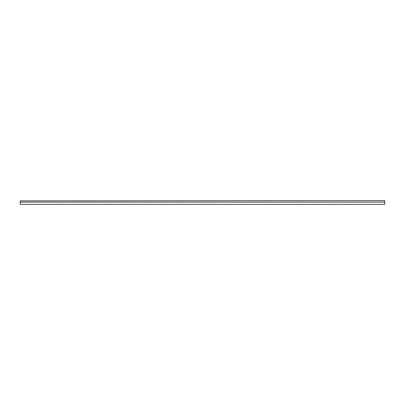 <?xml version="1.0" encoding="UTF-8"?>
<svg xmlns="http://www.w3.org/2000/svg" width="405" height="405" viewBox="0 0 405 405"><rect width="100%" height="100%" fill="white"/><g stroke="black" fill="none" stroke-linecap="round" stroke-linejoin="round"><path stroke-width="0.61" d="M384.75 200.652L20.25 200.875L384.75 200.652M20.25 202.095L20.25 204.348L384.75 204.348L384.75 202.095L20.25 202.095L20.25 200.875M384.75 202.095L384.75 200.875"/></g></svg>
